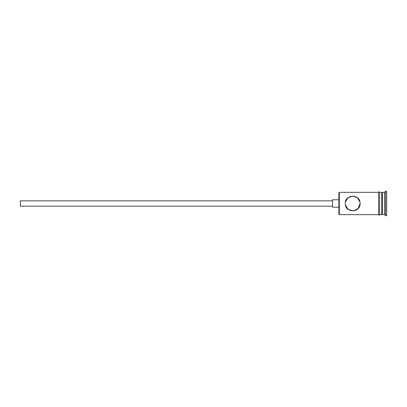 <?xml version="1.0" encoding="UTF-8"?>
<svg xmlns="http://www.w3.org/2000/svg" width="407" height="407" viewBox="0 0 407 407"><rect width="100%" height="100%" fill="white"/><g stroke="black" fill="none" stroke-linecap="round" stroke-linejoin="round"><path stroke-width="0.61" d="M339.296 214.647L338.873 214.224L338.873 192.776L339.296 192.353L339.296 214.647L378.581 214.647M345.294 202.625L345.243 203.5C344.785 213.095 360.551 213.105 360.109 203.5C360.551 193.89 344.785 193.91 345.243 203.5L345.289 204.334M332.504 206.156L20.35 206.156L20.35 200.844L332.504 200.844M338.873 207.214L332.504 207.214L332.504 199.786L338.873 199.786M345.395 201.999L347.96 197.751L352.671 196.067L357.392 197.756L359.956 202.004M381.766 192.989L382.402 192.353L382.402 214.647L384.529 214.647L385.587 215.71L386.65 215.71L386.65 191.29L385.587 191.29L385.587 215.71M382.402 192.353L384.529 192.353L384.529 214.647M360.109 203.5L358.155 208.521L353.424 210.892L348.234 209.463L345.395 205.001M379.645 192.353L381.766 192.353L381.766 214.647L379.645 214.647M378.581 214.754L378.581 192.246C378.271 192.44 379.024 191.097 379.645 192.246L379.645 214.754C379.955 214.56 379.202 215.903 378.581 214.754M345.289 204.314L345.243 203.5M381.766 214.011L382.402 214.647M339.296 192.353L378.581 192.353M384.529 192.353L385.587 191.29"/></g></svg>
